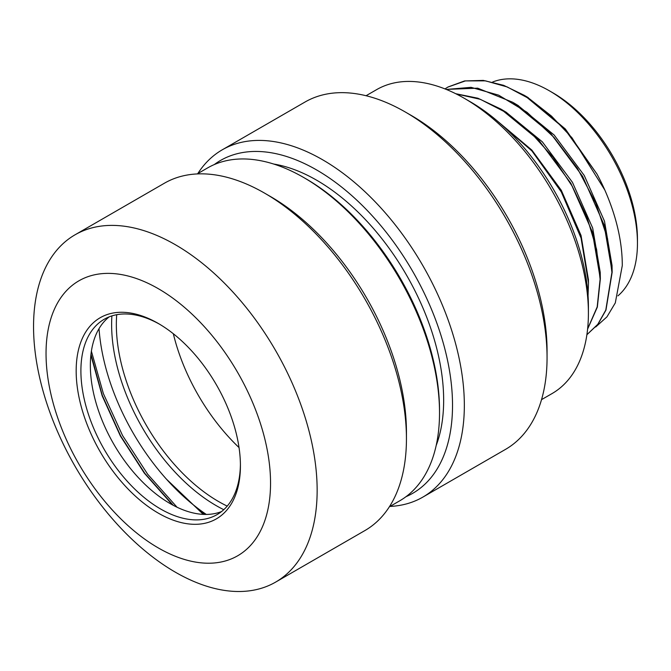 <?xml version="1.0" encoding="UTF-8"?>
<svg xmlns="http://www.w3.org/2000/svg" width="671" height="671" viewBox="0 0 671 671"><rect width="100%" height="100%" fill="white"/><g stroke="black" fill="none" stroke-linecap="round" stroke-linejoin="round"><path stroke-width="1.01" d="M206.307 514.439A166.274 96.003 60 0 1 99.031 328.639M223.77 509.683A147.888 85.385 60 0 1 111.621 324.487A147.888 85.385 60 0 1 111.889 315.898M166.517 479.237L203.313 514.389M90.879 355.135L102.168 395.806L120.377 435.982L144.315 473.13L172.43 504.877M196.133 507.058L204.974 514.439M91.39 351.159L103.376 393.617L122.55 435.513L147.645 474.196L177.052 507.234M203.758 514.405L173.554 486.769M173.294 505.338L144.852 473.39L120.646 435.907L102.269 395.32L90.971 354.254M389.373 506.79L399.723 500.818A192.174 110.95 60 0 0 439.522 412.841L439.522 410.107A188.836 109.021 -120 0 0 306.001 178.838L303.636 177.471A192.174 110.95 -120 0 0 207.549 167.951L197.19 173.932M439.522 412.841A192.174 110.95 -120 0 0 303.636 177.471M275.613 582.118L364.907 530.56A200.528 115.781 60 0 0 406.441 438.767L406.441 431.939A192.174 110.95 -120 0 0 270.547 196.578L264.642 193.164A200.528 115.781 -120 0 0 164.378 183.233L75.085 234.783A200.528 115.781 -120 0 0 33.55 326.584A200.528 115.781 60 0 0 121.082 528.387A200.528 115.781 60 0 0 275.613 582.118A200.528 115.781 60 0 0 317.148 490.316A200.528 115.781 -120 0 0 229.608 288.505A200.528 115.781 -120 0 0 75.085 234.783M406.441 438.767A200.528 115.781 -120 0 0 264.642 193.164M270.547 483.103A158.759 91.659 60 0 1 158.289 547.922A158.759 91.659 60 0 1 46.039 353.483A158.759 91.659 -120 0 1 158.289 288.673A158.759 91.659 -120 0 1 270.547 483.103M240.419 465.708A116.142 67.058 60 0 1 158.289 513.122A116.142 67.058 60 0 1 76.167 370.878A116.142 67.058 60 0 1 158.297 323.464A116.142 67.058 60 0 1 240.419 465.708M240.411 464.332A112.803 65.129 60 0 1 217.052 514.615A112.803 65.129 60 0 1 130.132 484.395A112.803 65.129 60 0 1 80.897 370.878A112.803 65.129 -120 0 1 104.257 319.245A112.803 65.129 -120 0 1 159.48 324.168M109.18 316.863A112.803 65.129 -120 0 0 90.35 365.427A112.803 65.129 60 0 0 136.523 475.622A112.803 65.129 60 0 0 221.581 511.545M214.267 164.58A192.174 110.95 -120 0 1 364.361 207.515A192.174 110.95 -120 0 1 452.522 405.334A192.174 110.95 60 0 1 406.005 496.683M422.805 497.136L505.523 449.377A200.528 115.781 60 0 0 547.058 357.576A200.528 115.781 -120 0 0 405.259 111.982A200.528 115.781 -120 0 0 304.995 102.042L222.277 149.801A200.528 115.781 -120 0 1 376.808 203.523A200.528 115.781 -120 0 1 464.34 405.334A200.528 115.781 60 0 1 422.805 497.136A200.528 115.781 60 0 1 389.985 506.437M222.277 149.801A200.528 115.781 -120 0 0 197.811 173.571M547.058 357.576L547.058 350.757A192.174 110.95 -120 0 0 411.164 115.387L405.259 111.982M588.408 313.231L588.408 306.412A167.113 96.481 -120 0 0 470.245 101.749L464.34 98.335A175.466 101.304 -120 0 1 588.408 313.231A175.466 101.304 60 0 1 552.074 393.558L541.531 399.648M464.34 98.335A175.466 101.304 -120 0 0 376.607 89.646L366.064 95.727M588.056 295.659L588.484 283.011L581.069 238.079L561.308 191.94L531.935 150.958L497.01 120.746M586.89 334.737L597.895 324.345L605.955 310.111L612.162 272.233L612.044 265.448L604.487 221.178L584.248 175.475L554.162 135.022L517.769 105.297M455.735 93.714L477.869 98.218L500.969 109.113L538.872 140.247L570.828 183.25L592.317 231.839L600.344 278.926L600.226 272.317L592.678 228.031L572.447 182.319L542.344 141.841L506.144 112.233M588.425 279.757L581.052 235.471L561.308 190.312L531.86 150.094L496.766 120.537M527.498 97.211L565.351 128.991L596.997 174.057L564.202 128.429L524.638 95.492L503.611 85.318L483.296 80.403L464.525 80.956L448.085 86.97L444.965 88.907M612.162 272.065L604.126 224.978L582.638 176.406L550.69 133.428L512.795 102.302L477.677 88.169L446.215 89.402M587.603 329.1L597.349 307.083L600.344 278.926M587.628 328.857L597.173 306.957L600.109 279.195L596.586 249.293L587.133 217.706L572.304 186.362L552.963 157.19L530.266 131.986L505.565 112.283L480.335 99.316L456.079 93.881M446.299 89.444L471.05 87.339L498.637 95.148L526.961 112.25L553.894 137.312L577.421 168.371L595.756 203.036L607.549 238.624L611.927 272.367L605.787 310.086L597.802 324.294L586.89 334.712M595.714 326.978L606.945 316.863L615.299 302.915L622.294 265.54C622.277 241.778 616.439 216.599 604.806 190.002L571.969 137.756L551.512 116.108L529.587 98.897L507.234 86.953L485.494 80.847L465.389 80.897L447.851 87.104M604.806 190.002A142.042 82.013 -120 0 0 596.997 174.057M637.45 243.305L637.45 239.212A119.48 68.987 -120 0 0 552.963 92.875L549.415 90.828A124.496 71.881 -120 0 1 637.45 243.305A124.496 71.881 60 0 1 617.924 295.869M549.415 90.828A124.496 71.881 -120 0 0 492.631 82.021M239.027 447.565A144.55 83.456 60 0 1 173.319 333.739M116.712 314.699A144.55 83.456 -120 0 0 116.343 324.487A144.55 83.456 60 0 0 227.217 506.102M436.192 445.469A179.643 103.72 -120 0 0 443.657 400.218A179.643 103.72 -120 0 0 273.709 164.043M588.475 283.011L588.408 279.144M518.465 105.708L513.567 102.764M506.639 112.527L500.969 109.121M528.22 97.647L525.401 95.961"/></g></svg>
